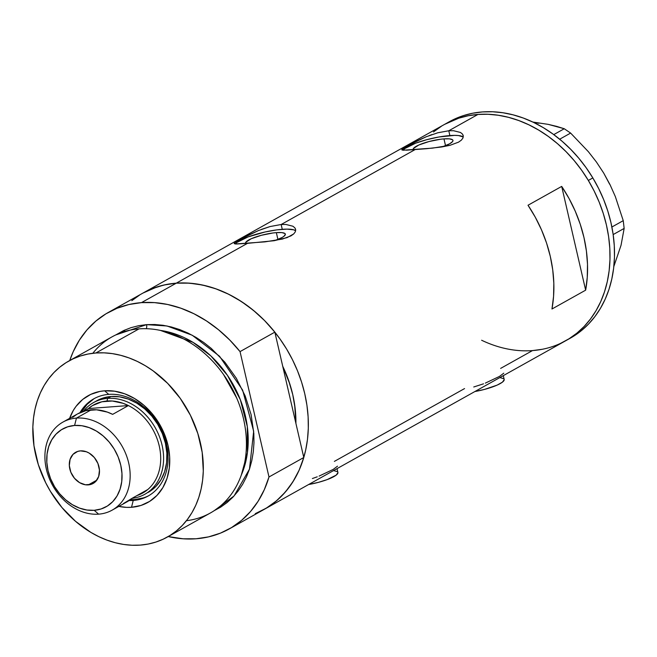 <?xml version="1.0" encoding="UTF-8"?>
<svg xmlns="http://www.w3.org/2000/svg" width="657" height="657" viewBox="0 0 657 657"><rect width="100%" height="100%" fill="white"/><g stroke="black" fill="none" stroke-linecap="round" stroke-linejoin="round"><path stroke-width="0.99" d="M504.206 379.672L502.424 382.16L497.168 385.101L484.636 389.379L474.896 391.531A25.221 5.33 -13 0 0 504.182 379.459L503.303 375.648M337.936 472.662L336.154 475.151L327.202 479.594L318.366 482.369L308.626 484.529A25.221 5.33 -13 0 0 337.912 472.457L337.025 468.638M245.899 243.936L245.825 242.228L251.188 238.762L261.346 235.296L272.877 232.989L276.342 232.627L277.919 239.435L276.342 232.627L281.902 232.611L284.949 233.531L285.368 234.303L283.923 236.323L282.108 237.489L274.659 240.626A20.449 4.32 167 0 0 285.343 234.138L285.343 234.138A20.449 4.32 167 0 0 276.342 232.627A20.449 4.32 167 0 0 255.516 237.07A20.449 4.32 167 0 0 245.496 243.336A20.449 4.32 167 0 0 245.554 243.492M413.516 150.19L413.442 148.474L418.805 145.016L428.964 141.551L440.502 139.235L443.968 138.882L445.536 145.69L443.968 138.882L449.519 138.865L452.566 139.785L452.985 140.557L452.64 141.501L449.733 143.743L442.276 146.881A20.449 4.32 167 0 0 452.96 140.384L452.96 140.384A20.449 4.32 167 0 0 443.968 138.882A20.449 4.32 167 0 0 423.133 143.325A20.449 4.32 167 0 0 413.122 149.591A20.449 4.32 167 0 0 413.171 149.747M463.251 137.067A31.52 6.66 -13 0 0 449.881 135.572A31.52 6.66 -13 0 0 402.93 150.231L401.797 149.681L402.478 148.868L415.405 141.641L426.106 136.804L437.751 132.788L448.772 130.768L449.881 135.572L448.772 130.768L453.527 130.718L460.516 132.476L462.479 134.085L463.292 136.015L462.914 138.101L461.321 140.179L458.545 142.15L449.996 145.32L432.511 148.129L402.938 150.231M428.98 135.671L431.887 134.611M401.895 149.944L402.478 148.868L407.102 145.985L426.106 136.804M295.634 230.812A31.52 6.66 -13 0 0 282.264 229.318A31.52 6.66 -13 0 0 235.313 243.977L234.179 243.427L234.861 242.614L247.788 235.387L258.488 230.55L270.134 226.534L281.155 224.513L282.264 229.318L281.155 224.513L285.91 224.464L292.899 226.222L294.853 227.831L295.675 229.761L295.297 231.847L293.704 233.933L290.928 235.896L282.37 239.074L264.894 241.875L235.321 243.977M261.355 229.416L270.134 226.534L281.155 224.513L415.093 149.599L281.155 224.513L285.91 224.464L292.899 226.222M234.278 243.698L234.861 242.614L239.485 239.731L258.488 230.55M124.978 329.954L123.853 331.769M294.853 227.831L295.675 229.761L295.297 231.847L293.704 233.933L287.109 237.62L274.035 240.725L247.475 243.353L176.298 283.159A123.984 98.041 60.8 0 1 298.401 373.094A123.984 98.041 60.8 0 1 264.073 509.446A123.984 98.041 -119.2 0 0 303.789 457.51L295.913 423.412L294.673 404.811L292.743 394.578L289.959 384.402L282.715 366.245A109.276 86.404 60.8 0 1 295.913 423.412L303.789 457.51L268.984 476.982A123.984 98.041 60.8 0 1 229.268 528.91A123.984 98.041 60.8 0 1 168.233 536.564L183.04 538.789L196.008 538.781L208.548 536.884L220.456 533.131L231.535 527.596L241.612 520.344L250.531 511.507L258.135 501.217L264.319 489.646L268.984 476.982L240.043 351.61L274.848 332.146A123.984 98.041 -119.2 0 0 176.298 283.159L247.475 243.353L236.282 244.01L234.179 243.427M444.6 124.362L458.742 118.186L468.178 115.747L477.959 114.441L448.772 130.768L477.959 114.441A123.984 98.041 -119.2 0 0 444.707 124.304A123.984 98.041 60.8 0 1 588.344 180.445A123.984 98.041 60.8 0 1 565.743 340.72A123.984 98.041 -119.2 0 0 600.071 204.376A123.984 98.041 -119.2 0 0 477.959 114.441L488.011 114.269L498.228 115.238L508.51 117.332L518.767 120.535L528.885 124.822L538.781 130.143L548.349 136.451L557.506 143.678L566.153 151.767L574.218 160.637L581.617 170.188L588.286 180.346L594.15 191.006L599.159 202.069L603.257 213.418L606.419 224.957L608.604 236.569L609.795 248.141L609.975 259.556L609.146 270.717L607.323 281.508L604.506 291.831L600.744 301.579L596.055 310.662L590.495 318.998L584.114 326.496L576.969 333.091L569.134 338.708L560.684 343.315M585.65 290.164L551.97 309.004A123.984 98.041 -119.2 0 0 528.014 205.247L561.694 186.407A123.984 98.041 60.8 0 1 585.65 290.164L551.97 309.004L553.572 296.299L553.826 283.175L552.726 269.805L550.287 256.353L546.542 243L541.532 229.925L535.332 217.278L528.014 205.247L561.694 186.407L585.65 290.164L561.694 186.407L569.011 198.447L575.212 211.086L580.221 224.168L583.966 237.514L586.405 250.966L587.506 264.336L587.251 277.459L585.65 290.164M464.556 388.583L334.372 461.395M542.271 349.286L532.482 350.592L500.642 368.396M437.751 132.788L448.772 130.768L453.527 130.718L460.516 132.476M462.479 134.085L463.292 136.015L462.914 138.101L461.321 140.179L458.545 142.15L449.996 145.32L441.652 146.979L426.393 148.704L406.626 150.182L401.797 149.681M142.939 293.079L157.072 286.904L166.508 284.465L176.298 283.159A123.984 98.041 -119.2 0 0 143.037 293.03A123.984 98.041 60.8 0 1 176.298 283.159L186.342 282.986L196.558 283.955L206.848 286.05L217.097 289.252L227.215 293.539L237.111 298.861L246.679 305.168L255.836 312.395L264.484 320.485L272.548 329.354L279.956 338.913L286.616 349.064L292.48 359.724L297.49 370.786L301.596 382.144L304.749 393.674L306.934 405.287L308.125 416.858L308.305 428.282L307.484 439.443L305.653 450.234L302.844 460.549L299.075 470.297L294.385 479.38L288.825 487.716L282.444 495.214L275.299 501.808L267.465 507.434L259.014 512.033M131.811 300.668L139.645 295.042M433.48 131.942L441.307 126.316M295.42 228.776L295.675 229.761M295.527 230.714L293.72 229.835L286.961 229.121L276.917 229.868L265.132 231.97L248.1 236.906L236.906 242.458M463.037 135.022L463.292 136.015M463.144 136.968L458.446 135.547L454.578 135.375L438.753 137.017L426.754 139.686L415.717 143.16L404.523 148.712M319.097 476.087L333.148 469.443L337.517 466.183M312.395 478.534L317.249 476.81M485.367 383.097L499.419 376.445L503.788 373.192M473.754 386.981L483.519 383.819M333.666 470.576L337.419 471.71M499.936 377.586L503.689 378.719M481.622 340.244A123.984 98.041 60.8 0 0 565.743 340.72L570.235 338.215A123.984 98.041 -119.2 0 0 592.836 177.932L588.344 180.445L592.836 177.932A123.984 98.041 -119.2 0 0 449.191 121.8L108.233 312.494A123.984 98.041 60.8 0 1 141.493 302.622L176.298 283.159L141.493 302.622A123.984 98.041 60.8 0 1 240.043 351.61L229.786 340.055L218.559 329.789L206.536 320.969L193.914 313.734L180.889 308.215L167.666 304.487L154.469 302.614L141.493 302.622L128.953 304.52L117.045 308.264L105.966 313.808L95.889 321.059L86.97 329.896L79.366 340.178L73.182 351.75L69.757 360.496A123.984 98.041 60.8 0 1 108.233 312.494M603.693 173.054L596.416 162.016L588.376 151.693L570.621 133.075L564.256 128.739L553.761 134.611L564.256 128.739L548.25 124.37L532.852 122.062L548.25 124.37L556.742 126.399L564.256 128.739L570.621 133.075L559.665 139.21L570.621 133.075L588.376 151.693L596.416 162.016L603.709 173.078L610.066 184.748L615.346 196.599L623.247 220.662L624.15 228.422L613.17 234.565L624.15 228.422L621.037 245.299L613.835 266.487M609.647 184.239L603.709 173.078L610.066 184.748L615.346 196.599L623.247 220.662L611.889 227.01L623.247 220.662L624.15 228.422L621.037 245.299L617.843 254.678M533.131 122.194L538.871 123.245M560.602 343.348L569.061 338.757L576.895 333.14L584.048 326.562L590.438 319.072L596.006 310.745L600.703 301.67L604.481 291.922L607.298 281.607L609.138 270.824L609.975 259.663L609.803 248.247L608.62 236.676L606.444 225.064L603.29 213.525L599.2 202.175L594.199 191.105L588.344 180.445L581.683 170.278L574.292 160.719L566.235 151.849L557.588 143.752L548.439 136.508L538.871 130.193L528.975 124.863L518.858 120.568L508.608 117.357L498.326 115.246L488.11 114.269L478.05 114.433L468.26 115.731L458.832 118.153L444.608 124.362M441.389 126.275L433.546 131.893M532.392 350.6L542.181 349.302M570.136 338.265L581.388 330.635L588.541 324.049L594.93 316.559L600.498 308.232L605.196 299.157L608.973 289.409L611.79 279.094L613.63 268.311L614.459 257.15L614.287 245.734L613.112 234.163L610.936 222.551L607.782 211.012L603.693 199.662L598.691 188.6L592.836 177.932L586.175 167.773L578.784 158.206L570.719 149.336L562.08 141.239L552.923 133.995L543.355 127.68L533.468 122.35L523.35 118.055L513.101 114.844L502.81 112.733L492.594 111.756L482.542 111.92L472.753 113.218L463.316 115.64L449.092 121.849M108.75 394.381A55.689 44.035 -119.2 0 0 79.982 412.678A55.689 44.035 60.8 0 1 93.811 398.807A55.689 44.035 60.8 0 1 108.75 394.381A55.689 44.035 60.8 0 1 163.593 434.77A55.689 44.035 60.8 0 1 148.178 496.01A55.689 44.035 60.8 0 1 133.24 500.445L131.515 507.286A61.15 48.355 60.8 0 1 118.827 506.407L126.563 507.368L131.515 507.286L133.24 500.445A55.689 44.035 60.8 0 1 129.117 500.535A55.689 44.035 -119.2 0 0 133.24 500.445L134.808 499.566L133.24 500.445A55.689 44.035 -119.2 0 0 166.443 444.017A55.689 44.035 -119.2 0 0 108.75 394.381L104.627 390.808L108.75 394.381M69.593 418.378A61.15 48.355 60.8 0 1 104.627 390.808L114.622 391.202L124.748 393.814L134.619 398.553L143.858 405.229L152.104 413.59L159.043 423.313L164.406 434.031L167.987 445.315L169.646 456.746L169.334 467.891L167.042 478.304L162.87 487.593L156.982 495.394L149.599 501.422L141 505.438L131.515 507.286A61.15 48.355 60.8 0 0 167.987 445.315A61.15 48.355 60.8 0 0 104.627 390.808L99.798 391.449L90.715 394.397L82.683 399.44L76.015 406.387L73.272 410.502L69.593 418.378M96.916 400.68A52.535 41.539 60.8 0 1 111.017 396.5L119.599 396.836L128.304 399.086L136.779 403.152L144.721 408.892L151.8 416.07L157.762 424.43L162.369 433.628L165.441 443.327L166.87 453.149L166.599 462.717L164.636 471.669L161.055 479.643L155.988 486.352L148.088 492.454M94.6 398.38A55.689 44.035 -119.2 0 0 81.402 412.07L87.135 404.326L93.861 398.832M143.44 497.883L134.808 499.566L130.382 499.649A55.689 44.035 -119.2 0 0 134.808 499.566A55.689 44.035 -119.2 0 0 148.958 495.567M255.261 513.667L266.34 508.124L276.416 500.88L285.335 492.044L292.94 481.753L299.124 470.182L303.789 457.51L268.984 476.982L240.043 351.61L274.848 332.146L282.715 366.245A109.276 86.404 60.8 0 1 295.913 423.412L274.848 332.146L264.59 320.591L253.364 310.318L241.341 301.497L228.718 294.27L215.693 288.752L202.471 285.023L189.265 283.151L176.298 283.159L163.757 285.056L151.849 288.801L142.922 293.088M167.305 537.081A100.866 79.76 60.8 0 1 140.253 545.105A100.866 79.76 60.8 0 1 40.906 471.94A100.866 79.76 60.8 0 1 68.837 361.013A100.866 79.76 60.8 0 1 95.897 352.981L138.997 328.878L95.897 352.981A100.866 79.76 60.8 0 1 195.236 426.147A100.866 79.76 60.8 0 1 167.305 537.081L210.412 512.969A100.866 79.76 -119.2 0 0 238.343 402.043A100.866 79.76 -119.2 0 0 138.997 328.878A100.866 79.76 60.8 0 1 223.454 374.408A100.866 79.76 60.8 0 1 236.832 398.323A100.866 79.76 60.8 0 1 186.44 520.697M236.832 398.323L236.684 397.986A98.222 77.666 -119.2 0 0 223.667 374.704L223.454 374.408M214.125 510.719L234.056 495.961L249.488 469.09L253.668 431.206L242.63 390.102L219.537 356.258L192.205 335.226L167.009 325.979L146.577 324.64L138.611 325.708L130.94 327.687L123.631 330.561L115.796 334.914L146.577 324.64A4.205 2.414 -94.3 0 1 146.265 328.705A4.205 2.414 85.7 0 0 146.577 324.64L154.748 324.501L163.059 325.289L171.428 326.989L179.772 329.6L188.001 333.083L196.049 337.411L203.834 342.543L211.283 348.424L224.883 362.221L236.331 378.26L245.176 395.933L251.081 414.551L253.824 433.415L253.972 442.703L253.298 451.778L251.812 460.565L249.529 468.958L246.465 476.892L242.647 484.283L238.121 491.058L232.931 497.16L227.117 502.523L220.744 507.097L213.87 510.842M241.349 474.97A96.661 76.434 -119.2 0 0 160.513 330.438L193.002 342.338L210.84 355.897L227.437 375.328L240.331 399.702L247.311 426.582L247.418 452.648L241.349 474.97M223.725 374.794A96.661 76.434 60.8 0 1 236.643 397.887L223.725 374.794M282.715 366.245L295.913 423.412L295.215 409.073L292.743 394.578L288.554 380.206L282.715 366.245M92.809 353.285A100.866 79.76 60.8 0 1 138.997 328.878A100.866 79.76 -119.2 0 0 111.936 336.901L68.837 361.013M95.897 352.981L87.931 354.049L80.261 356.028L72.952 358.903L66.078 362.648L59.705 367.222L53.89 372.585L48.7 378.687L44.175 385.47L40.364 392.853L37.293 400.786L35.01 409.188L33.523 417.967L32.85 427.042L33.967 445.75L38.311 464.581L45.727 482.813L50.499 491.485L61.939 507.524L75.539 521.321L90.773 532.334L98.821 536.662L107.058 540.144L115.394 542.756L123.762 544.464L132.073 545.244L140.253 545.105L148.211 544.045L155.89 542.058L163.191 539.183L170.064 535.439L176.446 530.864L182.252 525.501L187.442 519.4L191.967 512.624L195.786 505.233L198.849 497.3L201.132 488.907L202.619 480.127L203.292 471.044L202.184 452.344L197.831 433.513L190.423 415.273L180.223 398.339L167.642 383.351L153.155 370.885L145.369 365.752L137.321 361.424L129.092 357.942L120.748 355.33L112.38 353.63L104.069 352.842L95.897 352.981M236.758 398.15L223.561 374.556M95.479 401.534L102.87 398.085L111.017 396.5A52.535 41.539 60.8 0 1 162.755 434.606A52.535 41.539 60.8 0 1 148.211 492.38L148.318 492.323M76.45 418.09L74.594 425.457A44.553 35.223 60.8 0 1 120.757 465.164A44.553 35.223 60.8 0 1 94.189 510.308L98.624 514.152A50.433 39.88 -119.2 0 0 128.698 463.045A50.433 39.88 -119.2 0 0 76.45 418.09A50.433 39.88 60.8 0 1 126.119 454.677A50.433 39.88 60.8 0 1 112.15 510.144A50.433 39.88 60.8 0 1 98.624 514.152A50.433 39.88 60.8 0 1 48.955 477.573A50.433 39.88 60.8 0 1 62.916 422.106A50.433 39.88 60.8 0 1 76.45 418.09L91.266 409.804L76.45 418.09A50.433 39.88 -119.2 0 0 46.368 469.197A50.433 39.88 -119.2 0 0 98.624 514.152L94.189 510.308L101.096 508.961L107.354 506.038L112.741 501.652L117.028 495.961L120.067 489.194L121.734 481.606L121.964 473.492L120.757 465.164L118.145 456.944L114.236 449.133L109.185 442.054L103.182 435.961L96.448 431.099L89.262 427.641L81.879 425.736L74.594 425.457L67.687 426.804L61.429 429.727L56.042 434.113L51.755 439.804L48.717 446.571L47.049 454.151L46.819 462.265L48.027 470.601L50.638 478.822L54.547 486.623L59.598 493.711L65.61 499.805L72.336 504.666L79.53 508.116L86.905 510.021L94.189 510.308A44.553 35.223 60.8 0 1 48.027 470.601A44.553 35.223 60.8 0 1 74.594 425.457L76.45 418.09M88.317 484.891A17.862 14.126 60.8 0 1 70.726 471.94A17.862 14.126 60.8 0 1 75.67 452.295A17.862 14.126 60.8 0 1 80.466 450.874L86.346 451.753L89.229 453.133L94.329 457.527L97.926 463.497L99.453 470.133L98.698 476.424L95.758 481.425L91.085 484.357L85.402 484.776L79.554 482.632L74.455 478.239L70.857 472.268L69.33 465.632L70.085 459.333L73.026 454.34L77.698 451.408L80.466 450.874A17.862 14.126 60.8 0 1 98.057 463.826A17.862 14.126 60.8 0 1 93.113 483.47A17.862 14.126 60.8 0 1 88.317 484.891L96.834 480.136L88.317 484.891M112.15 510.144L126.973 501.849A50.433 39.88 -119.2 0 0 132.049 498.326L147.768 489.531A50.433 39.88 -119.2 0 0 159.24 445.972A50.433 39.88 -119.2 0 0 128.378 405.566L112.659 414.362A50.433 39.88 -119.2 0 0 91.266 409.804A50.433 39.88 -119.2 0 0 77.74 413.82L62.916 422.106M123.417 503.558L132.049 498.326A52.535 41.539 60.8 0 0 144.836 494.269A52.535 41.539 60.8 0 0 159.388 436.494A52.535 41.539 60.8 0 0 107.641 398.388A52.535 41.539 -119.2 0 0 83.39 411.348A52.535 41.539 60.8 0 1 93.549 402.569A52.535 41.539 60.8 0 1 107.641 398.388L111.017 396.5L107.641 398.388L106.984 401.016A50.433 39.88 60.8 0 0 88.383 408.555L83.398 411.339L88.383 408.555L128.378 405.566A50.433 39.88 60.8 0 1 159.24 445.972A50.433 39.88 60.8 0 1 147.768 489.531A50.433 39.88 60.8 0 1 137.026 495.534L143.653 492.495L147.768 489.531L132.049 498.326A52.535 41.539 -119.2 0 0 161.893 444.461A52.535 41.539 -119.2 0 0 107.641 398.388L106.984 401.016A50.433 39.88 60.8 0 1 128.378 405.566L123.064 403.308L112.281 401.008L101.868 401.788L92.489 405.591L88.383 408.555L128.378 405.566L112.659 414.362L107.346 412.095L96.563 409.804L86.149 410.576L77.69 413.844M76.77 414.378L72.664 417.351M565.743 340.72L229.268 528.91M97.039 400.614L93.549 402.569"/></g></svg>
